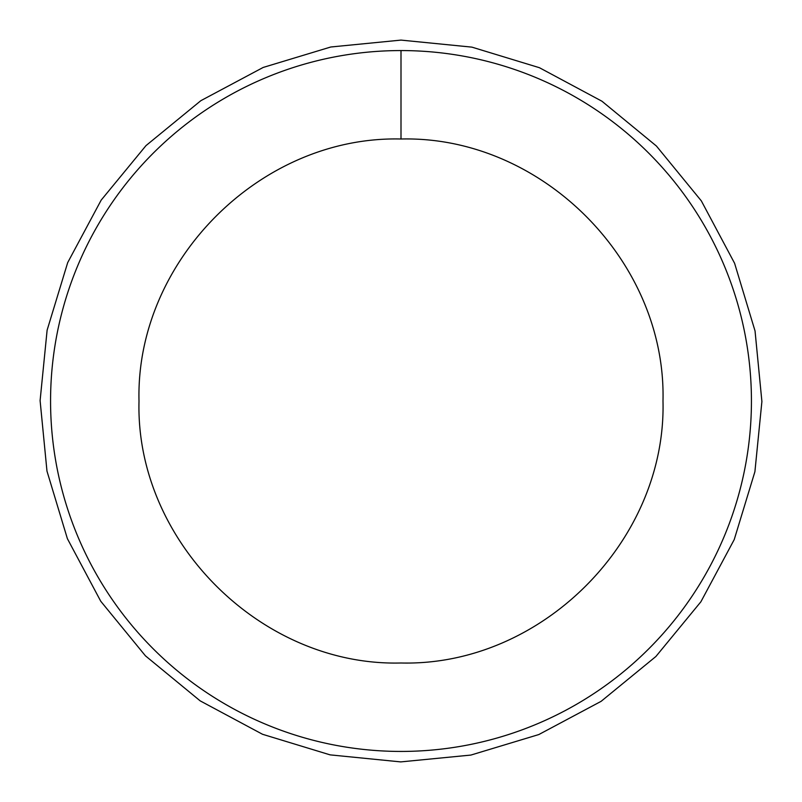 <?xml version="1.0" encoding="UTF-8"?>
<svg xmlns="http://www.w3.org/2000/svg" width="802" height="802" viewBox="0 0 802 802"><rect width="100%" height="100%" fill="white"/><g stroke="black" fill="none" stroke-linecap="round" stroke-linejoin="round"><path stroke-width="1.2" d="M401 751.434A350.434 350.434 0 0 0 751.434 401A350.434 350.434 0 0 0 401 50.566A350.434 350.434 0 0 0 50.566 401A350.434 350.434 0 0 0 401 751.434M401 40.1L330.785 46.997L263.186 67.448L200.851 100.681L145.984 145.623L101.192 200.099L67.689 262.615L47.117 330.173L40.1 400.609L46.977 471.115L67.388 538.663L100.761 601.269L145.453 655.846L200.199 700.878L262.545 734.281L330.143 754.872L400.709 761.9L470.904 755.063L538.814 734.552L601.109 701.339L655.896 656.487L700.888 601.781L734.231 539.576L754.903 471.716L761.9 401.521L755.043 330.965L734.592 263.277L701.339 200.891L656.417 146.034L601.951 101.222L539.425 67.709L471.907 47.138L401 40.1M401 139.007C541.43 135.548 666.442 261.011 662.993 401C666.532 540.668 541.53 666.542 400.93 662.993C261.211 666.673 135.378 540.999 139.007 401.19C135.438 261.252 260.419 135.528 401 139.007L401 50.566"/></g></svg>
